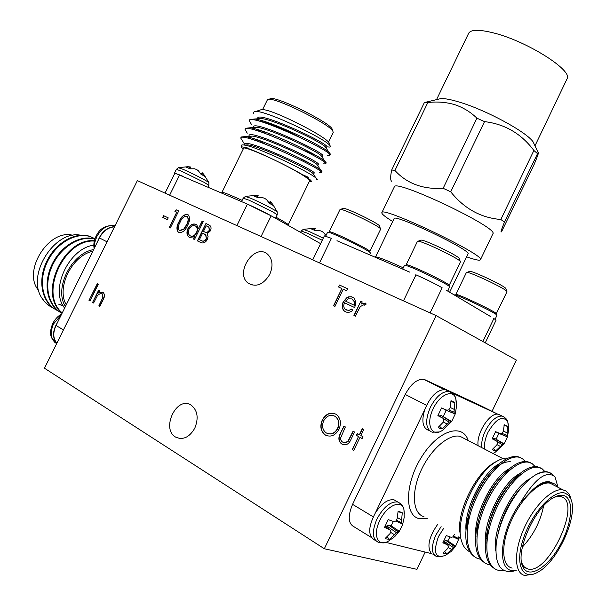 <?xml version="1.0" encoding="UTF-8"?>
<svg xmlns="http://www.w3.org/2000/svg" width="606" height="606" viewBox="0 0 606 606"><rect width="100%" height="100%" fill="white"/><g stroke="black" fill="none" stroke-linecap="round" stroke-linejoin="round"><path stroke-width="0.91" d="M346.14 309.954L348.958 310.355L351.806 308.969L352.669 310.378C350.26 312.423 347.867 312.893 345.473 311.779L344.17 310.954C341.928 308.552 341.625 305.492 343.261 301.78L346.852 297.682L348.503 296.887L351.442 296.728L353.942 297.985L355.881 302.083L354.752 307.606L344.496 302.773C343.329 305.454 343.579 307.659 345.238 309.378L348.7 310.514L351.919 309.158M89.006 300.409L97.263 283.722L98.27 284.275L90.014 300.977L89.006 300.409L97.49 283.85M202.093 221.167L203.237 221.69L194.481 239.506L193.352 238.969L194.428 236.772L189.489 237.4L188.731 236.938C186.671 234.931 186.413 232.143 187.951 228.576C190.208 224.743 192.875 223.326 195.958 224.326L196.761 224.818L198.374 228.735L202.093 221.167L203.23 221.705M174.876 211.312L176.452 209.903L178.717 210.941L170.316 227.985L169.225 227.47L176.755 212.183L174.876 211.312M322.256 420.056C325.748 413.928 330.187 411.921 335.557 414.042L336.497 414.625C340.67 418.238 341.504 423.124 338.996 429.283C335.413 435.472 330.937 437.418 325.558 435.131L324.93 434.737C320.657 431.154 319.763 426.26 322.256 420.056L322.483 420.14C325.566 414.549 329.641 412.383 334.709 413.633M359.388 434.714L362.274 428.707L363.751 429.525L360.865 435.532L362.986 436.706L362.108 438.539L359.987 437.365L353.707 450.44L352.237 449.599L358.51 436.54L356.404 435.366L357.275 433.54L359.616 434.797L362.479 428.828M324.331 548.748L436.115 315.62L137.365 180.611L44.48 368.221L324.331 548.748L416.958 569.337L425.162 552.066M269.784 274.321C273.321 265.898 272.602 259.209 267.617 254.255C254.618 242.491 234.151 273.208 248.271 283.222C256.277 287.577 263.443 284.608 269.784 274.321M194.806 428.147C198.836 417.935 197.594 410.254 191.072 405.103C176.49 395.438 160.507 429.525 176.013 437.297C183.285 440.236 189.549 437.184 194.806 428.147M162.719 217.402L163.575 215.668L168.21 217.849L167.354 219.584L162.719 217.402M340.527 433.176L343.913 426.139L345.367 426.942L340.542 438.183L340.89 440.13L341.935 441.63L343.534 442.63L345.352 442.872L347.791 441.562L353.078 431.214L354.548 432.025L351.071 439.252C348.942 444.206 345.912 445.827 341.989 444.122L341.473 443.812C338.383 441.115 338.072 437.57 340.527 433.176L344.125 426.253M92.589 302.439L98.642 290.206L99.649 290.766L98.558 292.971L103.103 292.418C104.899 294.319 104.846 296.925 102.929 300.25L99.823 306.538L98.801 305.962L102.922 297.311L102.179 293.827L100.429 293.448L97.566 295.38L93.597 303.008L92.589 302.439L98.869 290.335M178.755 232.552L178.217 232.227C176.285 229.363 176.573 225.826 179.065 221.607C181.096 216.592 183.951 214.229 187.633 214.509L188.269 214.895C190.178 217.759 189.913 221.311 187.474 225.546C185.368 230.583 182.459 232.924 178.755 232.552M197.405 240.9L205.949 223.493L209.85 225.485C211.236 226.735 211.418 228.523 210.396 230.856L207.093 233.878L208.085 236.378L207.366 239.514C205.479 242.597 203.305 243.604 200.844 242.536L197.405 240.9M353.927 315.506L360.812 301.25L362.236 301.917L361.221 304.015L365.607 303.258L366.213 304.06L364.691 305.212L364.077 304.613L360.282 306.606L355.351 316.18L353.927 315.506M341.875 288.524L338.512 286.971L339.466 285.009L347.609 288.759L346.655 290.736L343.269 289.168L334.906 306.439L333.527 305.78L341.875 288.524L333.747 305.886M492.042 411.322L516.388 360.085L436.115 315.62M162.953 217.516L163.575 215.668M163.809 215.789L168.21 217.849M362.123 438.502L359.987 437.365M353.73 450.394L352.237 449.599M352.465 449.682L358.51 436.54M358.737 436.623L356.404 435.366M356.631 435.449L357.487 433.661M343.807 442.721L347.791 441.562M348.026 441.645L353.283 431.328M343.269 444.698L341.989 444.122M342.216 444.198L341.701 443.887C338.618 441.191 338.3 437.646 340.754 433.252M327.043 435.805L325.558 435.131M325.786 435.214L325.157 434.82C320.885 431.237 319.998 426.344 322.483 420.14M327.74 433.608C331.876 434.797 335.224 433.116 337.792 428.556C339.777 423.465 338.996 419.473 335.459 416.572L333.944 415.792M337.557 428.472C339.542 423.382 338.769 419.382 335.232 416.489L334.641 416.125C330.232 414.307 326.581 415.875 323.672 420.837C321.695 425.859 322.453 429.813 325.937 432.707L326.49 433.048C330.899 435.04 334.588 433.51 337.557 428.472L337.792 428.556M102.626 292.16L98.558 292.971M99.838 306.5L98.801 305.962M99.051 306.053L102.922 297.311M103.164 297.41L101.982 293.705M102.225 293.804L101.823 293.622M93.612 302.977L92.839 302.538M175.119 211.426L176.452 209.903M176.687 210.017L178.709 210.949M169.46 227.576L176.755 212.183M178.823 232.583L178.452 232.34C176.52 229.477 176.808 225.94 179.3 221.72L179.065 221.607M179.3 221.72C181.323 216.713 184.179 214.35 187.868 214.63L187.633 214.509M179.656 230.81L183.997 229.235L186.595 225.129C188.534 221.834 188.822 219.016 187.459 216.675L186.807 216.289C183.913 216.228 181.702 218.168 180.179 222.114C178.164 225.409 177.861 228.227 179.278 230.568L183.762 229.113L186.36 225.015C188.299 221.72 188.587 218.895 187.231 216.554L186.807 216.289M193.587 239.075L194.428 236.772M189.564 237.431L188.966 237.052C186.906 235.045 186.64 232.257 188.186 228.689L187.951 228.576M188.186 228.689C190.428 224.871 193.087 223.455 196.17 224.432M202.328 221.288L198.374 228.735M196.685 232.765L196.45 232.651C197.639 229.924 197.45 227.811 195.874 226.288L195.208 225.886C192.852 225.106 190.807 226.182 189.064 229.113C187.921 231.863 188.14 233.992 189.723 235.514L190.526 235.984C192.897 236.817 194.95 235.742 196.685 232.765C197.874 230.045 197.677 227.924 196.109 226.409L195.443 226M190.292 235.863C192.663 236.696 194.723 235.628 196.45 232.651M197.639 241.006L205.949 223.493M206.184 223.614L208.941 224.887M205.881 234.976L202.601 233.174L199.419 239.65L201.275 240.544C203.086 241.771 204.805 241.286 206.441 239.082L205.881 234.976L204.177 233.931M209.456 230.469L208.744 227.114L206.222 225.803L203.48 231.386L204.48 231.863C206.229 233.06 207.888 232.59 209.456 230.469L208.979 227.235L208.161 226.72M204.48 231.863L204.252 231.75C205.995 232.939 207.653 232.477 209.229 230.348M203.48 231.386L204.252 231.75M206.441 239.082L205.646 234.855M201.275 240.544L201.048 240.423C202.851 241.658 204.57 241.173 206.214 238.969M199.419 239.65L201.048 240.423M90.029 300.94L89.256 300.5M354.146 315.612L360.812 301.25M361.024 301.364L362.229 301.924M365.357 303.076L361.221 304.015M364.774 305.144L364.077 304.613M345.518 311.802L344.39 311.067C342.148 308.659 341.845 305.606 343.481 301.894L343.261 301.78M343.481 301.894L346.852 297.682M347.071 297.796L350.003 296.728L352.601 297.129M345.481 301.106L354.184 305.189L354.199 301.568L351.828 298.902L348.238 298.856L345.481 301.106L354.396 305.303L354.419 301.682L352.116 299.053M338.739 287.077L339.466 285.009M339.686 285.123L347.602 288.767M56.744 343.45C52.207 337.731 52.495 330.664 57.623 322.233L99.414 237.916C103.217 230.962 108.232 227.28 114.458 226.871M93.074 237.757L89.188 236.143C74.909 231.848 55.593 242.741 46.67 261.519C37.595 280.32 41.564 301.417 55.26 309.355M94.877 239.014L94.559 238.908C80.287 234.651 60.956 245.635 52.002 264.504C42.897 283.388 46.851 304.545 60.539 312.469M94.377 240.756C64.054 237.363 37.208 294.296 62.183 313.029M81.757 235.499C56.229 228.47 26.278 273.314 41.375 297.304C44.389 302.296 48.291 305.803 53.07 307.84M94.953 238.802L89.855 236.484C75.114 232.06 55.131 243.824 46.556 263.602C37.799 283.085 43.549 304.651 58.327 310.939M94.839 239.143C80.31 235.128 60.979 246.559 52.267 265.754C43.427 284.82 48.025 306 62.047 313.317M94.301 241.082C64.494 238.711 38.504 293.804 62.251 312.901M41.375 297.304L45.238 302.5L50.177 306.356M72.97 235.348C48.904 228.295 21.778 271.564 38.716 290.494M93.619 249.589C71.387 253.179 53.699 288.751 65.433 306.477M66.289 304.757C55.979 287.85 72.137 255.331 92.779 251.293M56.888 343.17C53.078 338.625 52.79 332.724 56.032 325.467L57.631 322.24M64.637 308.083C49.26 289.32 69.387 247.99 93.824 245.18M59.403 304.598L61.607 305.295M62.001 305.394L63.047 305.621M58.752 304.22L61.335 305.007M61.736 305.098L62.888 305.326M97.816 241.12C101.331 232.113 106.921 227.273 114.595 226.591M54.866 342.428C48.079 334.512 50.578 330.724 52.805 323.43C49.321 331.656 50.2 337.784 55.434 341.799M500.73 415.352L497.624 414.148C489.072 413.103 475.968 434.305 478.157 445.743M497.617 414.14L452.205 393.074M448.182 391.006L445.312 389.59C437.274 389.567 430.434 396.21 424.798 409.527C421.526 420.208 422.465 427.003 427.624 429.919M424.798 409.527L375.356 512.926M396.748 501.397L394.044 499.829C387.984 498.958 381.772 503.291 375.417 512.827C368.077 526.879 367.842 535.962 374.728 540.067L375.728 540.688M385.681 542.34L431.396 553.604C426.722 546.976 428.768 537.287 437.54 524.546M371.296 537.431L354.283 526.932C348.192 523.819 347.624 516.297 352.571 504.351L373.235 516.82M426.533 405.346L405.232 394.445L352.571 504.351M405.232 394.445C410.883 383.924 417.026 378.886 423.67 379.326L444.607 389.484M497.753 414.156L478.755 404.747L425.018 379.773M516.206 570.458C500.957 574.836 494.344 565.443 496.359 542.287C499.465 523.622 507.048 506.305 519.122 490.322C524.531 483.497 529.879 478.429 535.166 475.112C539.954 472.506 544.18 471.521 547.854 472.18L551.839 473.763L554.99 476.854L557.937 486.959M504.147 570.64L498.39 570.329C485.088 567.087 482.755 541.135 494.185 513.683C505.495 485.739 526.167 465.34 538.348 467.287L542.044 468.718L544.991 471.68M490.193 564.898L488.618 564.58C475.248 561.217 472.809 535.318 484.194 508.04C495.458 480.285 516.168 460.121 528.44 462.181L532.106 463.605L535.06 466.499M480.482 559.217L479.028 558.914C465.567 555.513 462.969 529.712 474.271 502.609C485.451 475.021 506.184 455.023 518.584 457.121L522.266 458.53L525.243 461.378M535.166 475.112C539.81 472.339 543.809 471.241 547.173 471.816L550.392 472.968M494.61 568.64C486.648 563.777 483.883 552.907 486.307 536.015C489.618 517.971 496.859 501.351 508.017 486.163C518.933 472.339 528.629 465.832 537.105 466.65L540.56 467.93M484.861 562.883C476.498 557.656 473.786 546.142 476.71 528.356C480.035 511.767 486.739 496.428 496.814 482.338C508.078 467.658 518.198 460.719 527.175 461.537L530.659 462.832M475.218 557.194C466.431 551.574 463.795 539.37 467.309 520.584C470.604 505.578 476.717 491.625 485.648 478.748C497.299 463.06 507.881 455.644 517.403 456.5L520.872 457.803M554.99 476.854C546.544 469.885 535.03 478.49 520.448 502.662L532.53 489.943C539.416 484.042 545.362 481.512 550.369 482.361L555.119 484.149L558.232 487.413M520.448 502.662C498.511 532.538 496.253 575.117 515.774 570.208M554.725 485.595L550.051 483.156C539.461 480.914 521.122 498.511 510.987 521.41C500.7 544.279 501.548 565.921 512.168 568.102M533.606 574.064L524.781 575.465C514.267 573.374 513.577 551.657 523.94 528.614C534.151 505.533 552.46 487.701 562.936 489.868L566.072 491.08L568.504 493.352L570.041 496.034L571.337 500.526M564.391 495.753C574.791 499.594 571.685 525.932 558.77 547.506C546.067 569.314 527.387 579.404 522.486 565.951C515.562 550.862 534.621 508.139 552.725 498.132C557.315 495.36 561.201 494.564 564.391 495.753M565.527 493.329C554.732 488.497 532.598 511.525 523.645 537.848C514.373 564.216 522.372 581.457 537.984 572.102C558.012 561.633 578.851 514.842 570.685 498.723L568.519 495.352L565.527 493.329M487.126 539.734L486.671 540.082M460.424 534.583C455.227 515.418 474.21 474.627 493.701 462.946L498.337 460.416M486.709 538.476L487.368 537.969M517.032 477.937L517.001 476.945M507.881 458.113C504.192 457.788 499.995 459.151 495.299 462.204C474.453 474.771 454.326 521.107 461.643 541.355C463.219 546.476 465.84 549.907 469.514 551.649M521.433 561.527L521.948 563.163C523.19 566.413 525.182 568.352 527.909 568.981C548.445 575.071 582.048 502.889 561.588 496.799L560.247 496.428L554.641 497.056M543.627 505.858C540.408 521.637 533.333 535.363 522.402 547.029M517.994 491.519L517.463 491.981M528.046 530.053L533.189 520.092M532.53 489.943C539.082 483.815 544.65 481.088 549.233 481.77L552.187 482.876M495.723 550.899C491.867 528.902 513.002 486.413 530.492 478.475M485.535 542.506C483.323 520.395 503.132 481.596 519.842 473.574M475.68 536.09C473.824 514.259 492.89 476.975 509.366 468.703M465.946 529.727C464.446 508.207 482.785 472.392 498.996 463.908M518.228 476.036L518.236 476.77M497.912 534.227C501.344 518.6 507.692 504.722 516.963 492.61L522.054 486.769M486.777 543.309L487.482 530.947C490.322 515.464 496.465 501.306 505.912 488.466C510.919 481.914 516.001 477.149 521.16 474.187M476.907 536.886L477.899 523.637C480.747 509.404 486.444 496.329 494.973 484.414C500.056 477.551 505.283 472.521 510.676 469.309M467.158 530.523L468.491 516.244C471.317 503.366 476.513 491.474 484.088 480.566C493.905 467.347 502.821 461.098 510.835 461.81M519.372 475.263L519.395 475.702M399.233 531.401L394.748 536.621L389.203 540.635C378.386 548.157 372.175 535.689 379.757 520.607C386.704 505.29 402.058 498.738 403.967 509.828L404.323 513.532M401.846 523.789L402.937 523.682L402.528 524.91L399.309 531.288L396.536 532.735L389.582 539.401L385.939 538.848L385.302 538.325L390.037 533.591L390.923 531.265L389.772 529.705L384.53 527.387L388.226 519.637L393.665 521.546L395.786 521.077L397.15 518.675L398.066 511.578L399.066 511.472L402.278 512.79L401.361 522.614L401.846 523.789L395.839 520.993M389.772 529.705L384.969 526.076M387.06 536.81L389.582 539.401M394.536 534.75L390.559 532.31M396.536 532.735L386.795 525.985L386.09 526.917M397.99 531.871L388.999 525.205L386.795 525.985M399.309 531.288L391.112 525.773L388.999 525.205M391.112 525.773L393.377 521.448M401.361 522.614L396.332 520.168M401.604 519.918L397.385 517.585M402.278 512.79L398.059 511.737M451.614 421.534L442.963 429.934C432.002 438.411 425.253 424.511 433.207 408.724C439.691 394.461 453.288 388.719 455.826 398.763L456.439 402.732M454.417 413.512L455.227 413.974L451.637 421.518L449.251 422.17L442.312 428.843L439.608 428.336L438.327 427.207L443.1 422.352L444.024 419.958L442.948 418.254L437.873 415.648L441.539 407.974L446.804 410.171L448.834 409.868L450.144 407.58L451 400.702L454.886 402.482L454.023 412.148L454.417 413.512L444.198 409.542L455.227 413.974L456.523 406.414L455.826 398.763C455.235 395.612 453 393.188 449.122 391.476L451.894 392.832M442.948 418.254L438.055 415.065M439.464 426.223L442.312 428.843M447.289 424.117L443.266 421.958M449.251 422.17L443.047 418.398M450.599 421.511L441.342 415.534L439.517 416.019M451.637 421.518L441.342 415.534M443.304 416.375L446.16 410.398M454.023 412.148L448.622 409.906M443.963 409.073L444.198 409.542M454.295 409.421L450.175 407.452M454.886 402.482L450.932 401.717M446.804 410.171L441.448 408.103M455.507 546.43L451 551.581L445.387 555.407C435.138 558.861 432.843 552.566 438.502 536.515L443.766 528.182M458.091 536.545L458.265 539.264L459 539.113M459.477 537.348L455.591 546.317L453.44 547.612L446.955 553.808L443.887 553.422L443.251 552.884L447.72 548.491L448.584 546.347L447.584 544.915L442.857 542.794L446.274 535.59L451.19 537.317L453.076 536.863L454.295 534.613M447.584 544.915L443.221 541.703M444.751 551.619L446.955 553.808M451.606 549.498L448.175 547.43M453.44 547.612L444.069 541.249L443.554 541.946M454.697 546.786L446.016 540.499L444.069 541.249M455.644 546.173L447.842 540.991L446.016 540.499M447.842 540.991L449.955 536.901M458.265 539.264L453.061 536.871M457.901 538.196L453.53 536.09M484.898 449.251C483.952 444.569 484.967 438.956 487.944 432.411C496.276 418.375 502.897 414.913 507.805 422.034L508.404 425.139M504.078 443.986L495.064 452.356L493.004 453.47M506.957 436.54L507.472 436.843L504.116 443.933L502.253 444.652L495.776 450.856L493.458 450.47L492.322 449.432L496.829 444.948L497.723 442.728L496.799 441.176L492.208 438.812L495.594 431.669L500.367 433.654L502.185 433.335L503.351 431.192L504.268 424.738L507.427 426.291L506.957 436.54L497.155 432.722L507.457 436.865M496.799 441.176L492.367 438.327M493.299 448.614L495.776 450.856M500.45 446.47L496.973 444.615M502.253 444.652L496.981 441.471M503.419 444.001L494.504 438.312L493.026 438.752M504.124 443.895L494.504 438.312M496.208 439.039L498.852 433.464M506.677 435.313L502.01 433.373M496.973 432.336L497.155 432.722M506.942 432.782L503.374 431.078M507.427 426.291L504.018 425.617M500.367 433.654L495.526 431.775M468.286 517.259L469.089 518.766M489.247 476.218L486.58 477.248M174.914 173.104L244.809 202.995C253.482 206.699 262.353 211.017 271.42 215.948L320.604 243.65M329.535 154.394L330.421 154.144L328.937 152.242C321.703 145.379 270.178 120.745 254.74 118.973L249.846 119.579L249.755 120.215M261.088 130.669L265.254 133.426M325.164 163.006L326.195 162.825L324.816 161.135C317.847 154.644 265.178 129.532 250.119 127.76L245.566 128.29L245.498 128.926M258.565 140.244L263.443 143.349M320.733 171.596L321.96 171.513L320.688 170.021C313.984 163.908 260.163 138.327 245.513 136.547L241.286 136.994L241.241 137.653M300.235 173.642L308.318 177.263M260.61 120.283L262.815 121.912M327.498 155.242L329.891 155.234C334.398 152.083 250.073 112.489 249.316 120.67L251.641 124.791M257.399 129.51L260.754 131.858M323.498 163.87L325.664 163.908C329.99 161.143 245.604 121.564 245.036 129.373L247.24 133.199M254.399 138.842L258.277 141.448M319.491 172.513L321.43 172.596C325.551 170.203 241.12 130.646 240.749 138.085L244.718 144.433M259.126 118.397L259.542 118.693M262.792 120.912L263.178 121.17M258.61 110.527L260.845 109.792L264.428 109.792L262.33 109.701M264.428 109.792C277.866 111.974 325.786 136.509 329.066 142.819L329.497 144.069M328.505 142.145L333.217 132.487L332.815 131.055C329.172 123.912 276.753 97.892 268.769 99.286L267.39 99.838L262.542 109.701M269.806 98.945L271.056 98.536C278.722 97.195 328.52 121.92 332.027 128.775L332.459 130.017M327.732 146.857C330.247 147.349 331.027 146.97 330.073 145.713C326.316 139.13 264.769 109.716 255.444 111.572C253.626 111.693 253.141 112.481 253.982 113.928M309.242 181.648L311.136 181.732C315.999 178.717 233.492 138.842 242.294 148.462L243.104 149.288M242.135 200.381C229.53 194.617 222.796 191.951 221.932 192.39L243.551 148.379C243.112 144.97 285.305 163.991 302.5 175.028C307.507 178.194 309.878 180.156 309.598 180.914L288.183 224.826C288.312 224.379 285.797 222.697 280.654 219.781L276.033 217.236M271.162 215.834L273.374 217.084M244.801 203.002L247.415 204.131M241.673 146.644C240.582 145.092 241.552 144.576 244.574 145.107C257.406 146.849 309.454 171.937 315.976 178.05C317.529 179.3 317.711 179.891 316.521 179.823M236.901 225.591L247.415 204.124L271.162 215.827L261.057 236.507M298.235 136.57C280.934 127.714 269.284 122.973 263.277 122.344M308.083 151.182L305.977 150.462M257.292 118.829L257.656 118.094C258.557 110.724 330.649 144.326 326.876 147.053L326.346 148.137L325.119 146.584C319.029 140.872 275.306 120.079 261.61 118.571L257.429 118.821M257.042 119.405L257.353 120.7M305.765 150.902L315.256 155.06M321.975 156.924L320.975 155.439C315.112 150.038 270.42 128.851 257.035 127.343L253.088 127.578M252.763 128.275L253.285 129.639M301.621 159.378L307.128 161.908M317.711 165.597L316.832 164.294C311.196 159.219 265.526 137.623 252.467 136.115L248.755 136.342M248.513 137.168L249.278 138.607M313.438 174.27L312.681 173.142C307.28 168.4 260.625 146.41 247.907 144.895L244.453 145.084M257.861 119.587L258.944 121.094M322.112 156.81L322.642 155.727C326.263 153.326 254.134 119.738 253.384 126.79L252.99 127.586M253.793 128.517L255.103 130.123M317.885 165.491L318.408 164.408C321.869 162.332 249.695 128.76 249.104 135.494L248.687 136.35M249.778 137.486L251.361 139.191M313.643 174.18L314.173 173.096C317.476 171.346 245.263 137.797 244.832 144.205L244.4 145.076M246.657 147.341L248.627 149.068M277.343 212.153L277.222 211.88C276.131 210.509 259.754 202.078 250.786 198.291L245.248 196.435M269.223 202.949L270.117 201.487L270.935 202.139L273.632 205.752L269.473 203.358L266.542 199.609L264.633 198.321L262.534 197.624L258.141 197.761L253.217 195.67L257.338 195.427L258.141 195.571L257.429 197.442M270.935 202.139L270.041 203.669M257.338 195.427L256.664 197.101M174.839 173.263L182.065 175.816M208.972 182.838L208.881 182.603C207.911 181.338 191.322 172.801 182.944 169.263L178.308 167.71M201.101 174.27L202.109 172.634L203.707 174.27L208.881 182.603L208.85 185.383L204.449 182.489L181.247 171.059L176.361 169.362L174.596 172.952M203.707 174.27L205.154 176.566L200.904 174.164L198.291 170.665L196.503 169.46L194.45 168.771L190.049 168.809L185.595 166.915L190.625 166.968L189.943 168.763M202.775 173.21L201.896 174.695M189.746 166.779L189.095 168.377M323.271 238.173L308.924 231.378L303.129 229.356M326.005 235.545L323.43 232.446L321.604 231.219L319.68 230.591L315.734 230.825L310.916 228.75L315.249 228.492L314.575 230.303M315.431 230.689L316.84 230.644M326.452 234.022L325.755 235.173M314.597 228.409L313.961 230.03M450.728 191.814C464.166 208.631 480.869 217.857 500.851 219.486L533.886 150.477C521.281 133.653 504.828 124.033 484.52 121.617L450.728 191.814L443.145 188.307L476.93 118.193C470.544 111.989 463.135 107.474 454.705 104.649C446.183 102.156 437.229 101.452 427.828 102.543L394.93 170.483C406.929 183.603 422.996 189.549 443.145 188.307M391.756 181.33C390.302 180.497 390.294 176.71 391.711 169.968L424.427 102.429L427.2 101.891M504.427 222.122C501.185 230.121 500.253 233.272 501.632 231.583L534.242 164.211C537.908 155.386 539.211 151.439 538.151 152.364L504.427 222.122L500.851 219.486M466.605 256.815C475.059 259.822 479.664 260.8 480.437 259.762L492.867 233.802C499.45 228.129 394.279 178.164 394.301 186.913L381.841 212.668C381.5 213.721 384.28 216.137 390.173 219.917L392.688 221.493M394.93 170.483L391.711 169.968M436.805 99.566L441.153 98.513C445.448 98.483 451.758 99.755 460.083 102.331C486.391 110.262 525.508 131.419 532.924 141.554L534.871 145.584M476.93 118.193L484.52 121.617M533.886 150.477L537.28 153.454M424.427 102.429L427.828 102.543M436.54 99.626L468.65 33.277C470.885 29.444 479.202 29.338 493.595 32.936C527.046 41.163 573.571 70.72 567.004 78.947L534.984 145.826M480.437 259.762C486.345 255.505 381.136 205.305 381.841 212.668M415.777 274.753L415.989 274.851C426.374 279.434 435.1 283.744 442.153 287.774L430.093 312.901M445.955 290.032L490.527 316.521M448.925 285.009C446.342 281.843 405.573 262.595 406.156 264.807L417.451 241.355L418.049 241.203C422.17 240.908 457.765 257.891 460.189 261.315L460.446 261.875L449.16 285.418L448.925 285.009M448.281 285.646L449.16 285.418M459.28 258.762L459.075 258.201C456.879 255.065 424.942 239.832 421.17 240.112L420.602 240.309M447.842 291.153L449.569 286.623C447.796 284.487 424.45 272.692 412.019 267.685C407.277 265.754 404.763 264.966 404.482 265.314L402.657 269.094M336.966 240.733L409.845 272.192M369.372 250.876C365.494 247.324 328.626 229.803 329.194 231.78L340.019 209.494L340.534 209.365C344.147 209.093 376.97 224.894 380.212 228.47L380.636 229.159L369.849 251.475L369.372 250.876M368.993 251.702L369.849 251.475M379.553 226.197L379.197 225.515C376.258 222.25 346.806 208.085 343.504 208.335L343.011 208.509M369.592 254.815L370.455 253.02L369.955 252.399C365.888 248.68 326.982 230.197 327.604 232.257L325.733 236.098M312.734 259.86L324.384 235.878L331.618 238.431M493.754 318.438L496.072 320.15L485.255 342.844M449.637 292.221L467.999 253.922C472.286 250.664 393.748 213.183 394.074 218.614L375.515 257.027C376.924 256.452 386.173 260.057 403.263 267.829M495.178 319.332L496.943 315.12C495.337 312.56 453.849 292.986 454.288 294.986M496.322 313.597C494.769 311.12 455.28 292.516 455.856 294.516L466.408 272.495L466.9 272.374C470.491 272.064 504.662 288.236 506.775 291.259L506.995 291.721L496.322 313.597M495.579 314.09L496.435 313.855M505.881 288.789L505.715 288.327C503.791 285.562 473.127 271.049 469.832 271.344L469.37 271.503M107.057 241.832L99.407 237.916M56.032 325.467L63.441 329.929M94.127 248.566C93.385 244.589 94.021 240.461 96.051 236.181C99.846 228.212 106.156 224.75 114.989 225.796L114.989 225.796C107.739 224.538 101.672 228.136 96.793 236.598L94.869 242.173L94.544 247.733M61.206 315.014L53.487 323.983C49.715 332.982 50.76 339.549 56.631 343.685M427.222 518.524L418.943 518.615C403.982 514.979 405.209 482.187 422.079 456.22C438.683 430.025 462.605 422.837 468.264 440.592M465.143 438.971L460.083 436.335C448.826 433.578 430.419 449.493 420.799 471.051C411.035 492.564 412.777 513.699 423.95 516.676M384.908 542.559L378.386 542.332C372.266 539.226 371.773 531.485 376.909 519.107C383.469 507.04 390.415 501.336 397.741 501.98L400.384 503.503M431.389 431.911C425.488 428.101 425.139 419.905 430.336 407.308C436.161 396.385 442.425 391.105 449.122 391.476L445.312 389.59M442.085 556.793L436.532 556.535C431.26 553.778 431.017 546.635 435.82 535.113L441.115 526.637M481.8 447.637C481.24 442.819 482.384 437.297 485.247 431.071C490.663 420.791 496.314 415.799 502.2 416.08L504.374 417.148M179.694 174.801L169.635 195.193M272.465 203.904L277.23 211.88L277.215 214.827L273.276 212.145L249.058 200.2L243.211 198.177L241.544 201.578M322.256 240.264L307.333 233.196L301.227 231L300.561 232.371M403.467 300.871L415.989 274.851M482.891 341.534L493.875 318.514M331.421 238.347L319.491 262.921M447.925 290.994L448.993 291.834M252.149 285.085L248.271 283.222M180.126 438.517L176.013 437.297M89.165 236.135L89.832 236.476M52.805 323.43C55.032 319.157 58.017 315.976 61.751 313.908M547.854 472.18L547.135 471.816M538.34 467.287L537.098 466.643M528.409 462.173L527.175 461.537M518.584 457.121L517.372 456.492M550.051 483.156L562.936 489.868M502.889 458.613L464.991 438.895M493.701 462.946L495.299 462.204M444.092 389.461L423.67 379.326M524.084 566.761L527.909 568.981M521.948 563.163L522.486 565.951M570.685 498.723L570.041 496.034M549.233 481.77L550.369 482.361M516.963 492.61L519.1 490.352M487.482 530.947L486.307 536.015M505.912 488.466L508.017 486.163M477.899 523.637L476.71 528.356M494.973 484.414L496.814 482.338M468.491 516.244L467.309 520.584M484.088 480.566L485.648 478.748M402.528 524.91L404.202 517.463L403.967 509.828C403.588 506.578 401.513 503.957 397.741 501.98L394.044 499.821M385.408 538.242L385.939 538.848M429.548 430.737L428.563 430.215M439.009 431.98L432.328 432.199M438.396 427.147L439.608 428.336M434.441 555.27L433.002 554.407M443.327 552.816L443.887 553.422M507.472 436.843L508.654 429.472L507.805 422.034C507.389 419.67 505.518 417.685 502.2 416.08L498.541 414.269M492.36 449.41L493.458 450.47M477.793 524.228L478.831 524.819M487.663 529.841L488.8 530.485M498.943 479.467L500.245 480.157M508.896 484.777L510.29 485.527M249.846 119.579L249.316 120.67M245.574 128.283L245.036 129.373M241.286 137.001L240.756 138.085M330.421 154.144L329.891 155.234M326.195 162.825L325.664 163.908M321.96 171.513L321.43 172.596M260.845 109.792L255.444 111.572M329.066 142.819L330.073 145.713M287.994 225.296L288.183 224.826M221.932 192.39L221.599 192.943M174.914 173.111L165.037 193.117M319.627 147.606L320.165 146.5M262.693 122.162L263.239 121.049M271.056 98.536L268.769 99.286M332.027 128.775L332.815 131.055M328.937 152.242L325.119 146.584M254.74 118.973L261.61 118.571M324.816 161.135L320.975 155.439M250.119 127.76L257.035 127.343M320.688 170.021L316.832 164.294M245.513 136.547L252.467 136.115M244.574 145.107L247.907 144.895M315.976 178.05L312.681 173.142M259.239 121.177L258.232 119.677M255.232 130.154L254.209 128.624M251.035 138.88L250.18 137.592M277.215 214.827L275.525 218.281M256.118 195.352L245.536 196.359L243.211 198.177M208.85 185.383L208.025 187.057M188.239 166.673L178.558 167.65L176.361 169.362M314.014 228.379L303.371 229.288L301.227 231M301.205 160.242L301.75 159.12M305.575 151.288L306.121 150.167M264.443 143.736L264.989 142.615M268.837 134.767L269.39 133.646M441.153 98.513L425.041 102.414M532.924 141.554L538.151 152.364M406.52 265.625L406.376 265.208M421.17 240.112L418.049 241.203M459.075 258.201L460.189 261.315M329.543 232.59L329.384 232.121M343.504 208.335L340.534 209.365M379.386 225.712L380.416 228.674M456.212 295.327L456.045 294.842M469.832 271.344L466.9 272.374M505.715 288.327L506.775 291.259"/></g></svg>
